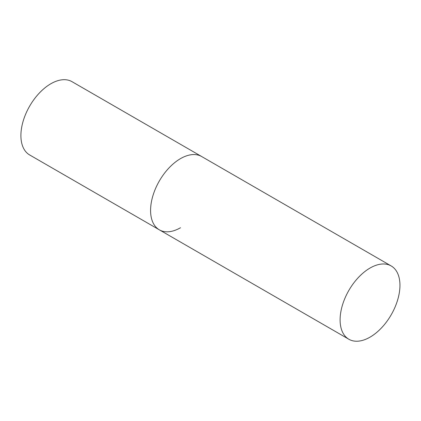 <?xml version="1.0" encoding="UTF-8"?>
<svg xmlns="http://www.w3.org/2000/svg" width="421" height="421" viewBox="0 0 421 421"><rect width="100%" height="100%" fill="white"/><g stroke="black" fill="none" stroke-linecap="round" stroke-linejoin="round"><path stroke-width="0.63" d="M180.504 227.735A42.321 24.434 -60 0 1 159.343 229.834A42.321 24.434 -60 0 1 152.855 195.923A42.321 24.434 -60 0 1 180.504 158.628A42.321 24.434 -60 0 1 201.664 156.533A42.321 24.434 120 0 0 169.053 167.868A42.321 24.434 120 0 0 150.581 210.458A42.321 24.434 120 0 0 159.343 229.834L29.67 154.965A42.321 24.434 -60 0 1 23.181 121.053A42.321 24.434 -60 0 1 50.83 83.763A42.321 24.434 -60 0 1 71.991 81.663L391.183 265.951A42.321 24.434 120 0 0 358.576 277.292A42.321 24.434 120 0 0 340.1 319.876A42.321 24.434 120 0 0 348.867 339.252A42.321 24.434 120 0 0 381.479 327.912A42.321 24.434 120 0 0 399.95 285.322A42.321 24.434 120 0 0 391.183 265.951M159.343 229.834L348.867 339.252"/></g></svg>
